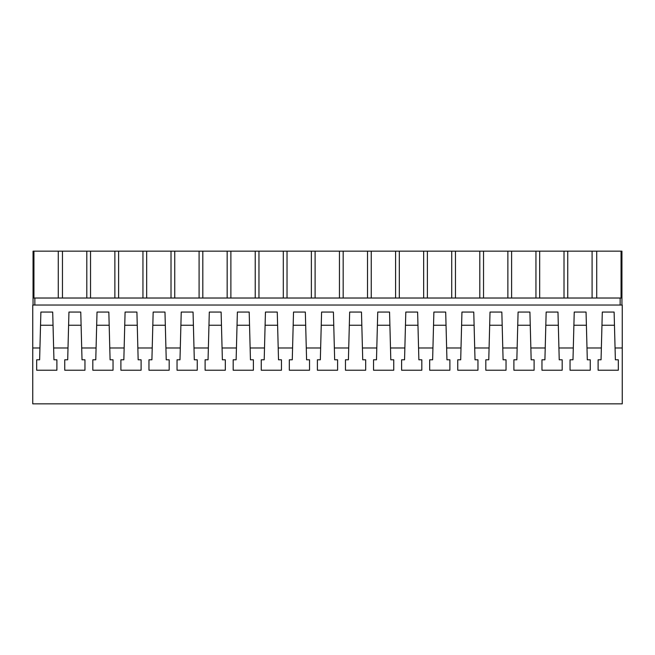 <?xml version="1.0" encoding="UTF-8"?>
<svg xmlns="http://www.w3.org/2000/svg" width="655" height="655" viewBox="0 0 655 655"><rect width="100%" height="100%" fill="white"/><g stroke="black" fill="none" stroke-linecap="round" stroke-linejoin="round"><path stroke-width="0.98" d="M32.75 403.848L32.75 347.985L39.939 347.985L39.627 359.8L36.68 359.8L36.68 370.222L56.895 370.222L56.895 359.8L53.947 359.8L53.636 347.985L68.005 347.985L67.702 359.8L64.755 359.8L64.755 370.222L84.962 370.222L84.962 359.8L82.014 359.8L81.703 347.985L96.08 347.985L95.769 359.8L92.822 359.8L92.822 370.222L113.037 370.222L113.037 359.8L110.089 359.8L109.778 347.985L124.147 347.985L123.844 359.8L120.897 359.8L120.897 370.222L141.103 370.222L141.103 359.8L138.156 359.8L137.853 347.985L152.222 347.985L151.911 359.8L148.963 359.8L148.963 370.222L169.178 370.222L169.178 359.8L166.231 359.8L165.92 347.985L180.297 347.985L179.986 359.8L177.038 359.8L177.038 370.222L197.245 370.222L197.245 359.8L194.298 359.8L193.995 347.985L208.364 347.985L208.053 359.8L205.105 359.8L205.105 370.222L225.32 370.222L225.32 359.8L222.373 359.8L222.061 347.985L236.439 347.985L236.127 359.8L233.18 359.8L233.18 370.222L253.395 370.222L253.395 359.8L250.447 359.8L250.136 347.985L264.505 347.985L264.202 359.8L261.255 359.8L261.255 370.222L281.462 370.222L281.462 359.8L278.514 359.8L278.203 347.985L292.58 347.985L292.269 359.8L289.322 359.8L289.322 370.222L309.537 370.222L309.537 359.8L306.589 359.8L306.278 347.985L320.647 347.985L320.344 359.8L317.397 359.8L317.397 370.222L337.603 370.222L337.603 359.8L334.656 359.8L334.353 347.985L348.722 347.985L348.411 359.8L345.463 359.8L345.463 370.222L365.678 370.222L365.678 359.8L362.731 359.8L362.42 347.985L376.797 347.985L376.486 359.8L373.538 359.8L373.538 370.222L393.745 370.222L393.745 359.8L390.798 359.8L390.495 347.985L404.864 347.985L404.553 359.8L401.605 359.8L401.605 370.222L421.82 370.222L421.82 359.8L418.873 359.8L418.561 347.985L432.939 347.985L432.627 359.8L429.68 359.8L429.68 370.222L449.895 370.222L449.895 359.8L446.947 359.8L446.636 347.985L461.005 347.985L460.702 359.8L457.755 359.8L457.755 370.222L477.962 370.222L477.962 359.8L475.014 359.8L474.703 347.985L489.08 347.985L488.769 359.8L485.822 359.8L485.822 370.222L506.037 370.222L506.037 359.8L503.089 359.8L502.778 347.985L517.147 347.985L516.844 359.8L513.897 359.8L513.897 370.222L534.103 370.222L534.103 359.8L531.156 359.8L530.853 347.985L545.222 347.985L544.911 359.8L541.963 359.8L541.963 370.222L562.178 370.222L562.178 359.8L559.231 359.8L558.92 347.985L573.297 347.985L572.986 359.8L570.038 359.8L570.038 370.222L590.245 370.222L590.245 359.8L587.298 359.8L586.995 347.985L601.364 347.985L601.053 359.8L598.105 359.8L598.105 370.222L618.32 370.222L618.32 359.8L615.372 359.8L615.061 347.985L622.25 347.985L622.25 403.848L32.75 403.848M622.25 347.985L622.25 305.042L32.75 305.042L32.75 347.985M39.939 347.985L40.88 312.058L52.695 312.058L53.636 347.985M68.005 347.985L68.947 312.058L80.761 312.058L81.703 347.985M96.08 347.985L97.022 312.058L108.836 312.058L109.778 347.985M124.147 347.985L125.089 312.058L136.911 312.058L137.853 347.985M152.222 347.985L153.164 312.058L164.978 312.058L165.92 347.985M180.297 347.985L181.239 312.058L193.053 312.058L193.995 347.985M208.364 347.985L209.305 312.058L221.12 312.058L222.061 347.985M236.439 347.985L237.38 312.058L249.195 312.058L250.136 347.985M264.505 347.985L265.447 312.058L277.261 312.058L278.203 347.985M292.58 347.985L293.522 312.058L305.336 312.058L306.278 347.985M320.647 347.985L321.589 312.058L333.411 312.058L334.353 347.985M348.722 347.985L349.664 312.058L361.478 312.058L362.42 347.985M376.797 347.985L377.738 312.058L389.553 312.058L390.495 347.985M404.864 347.985L405.805 312.058L417.62 312.058L418.561 347.985M432.939 347.985L433.88 312.058L445.695 312.058L446.636 347.985M461.005 347.985L461.947 312.058L473.761 312.058L474.703 347.985M489.08 347.985L490.022 312.058L501.836 312.058L502.778 347.985M517.147 347.985L518.089 312.058L529.911 312.058L530.853 347.985M545.222 347.985L546.164 312.058L557.978 312.058L558.92 347.985M573.297 347.985L574.239 312.058L586.053 312.058L586.995 347.985M601.364 347.985L602.305 312.058L614.12 312.058L615.061 347.985M36.68 359.8L36.68 370.222M56.895 359.8L56.895 370.222M596.713 251.152L596.713 298.025L621.939 298.025L621.939 251.152L33.053 251.152L33.053 298.025L620.146 298.025L620.146 305.042M34.854 298.025L34.854 305.042M33.053 298.025L33.053 305.042M53.039 325.248L40.528 325.248M596.713 298.025L567.746 298.025L567.746 251.152M569.089 251.152L590.99 251.152M33.937 251.152L33.937 298.025M62.462 251.152L62.462 298.025M58.279 251.152L58.279 298.025M598.105 359.8L598.105 370.222M618.32 359.8L618.32 370.222M621.939 298.025L621.939 305.042M614.472 325.248L601.961 325.248M621.055 251.152L621.055 298.025M592.087 251.152L592.087 298.025M86.804 298.025L86.804 251.152M64.755 359.8L64.755 370.222M84.962 359.8L84.962 370.222M81.114 325.248L68.603 325.248M90.529 251.152L90.529 298.025M114.871 298.025L114.871 251.152M92.822 359.8L92.822 370.222M113.037 359.8L113.037 370.222M109.18 325.248L96.678 325.248M118.604 251.152L118.604 298.025M142.946 298.025L142.946 251.152M120.897 359.8L120.897 370.222M141.103 359.8L141.103 370.222M137.255 325.248L124.745 325.248M146.671 251.152L146.671 298.025M171.012 298.025L171.012 251.152M148.963 359.8L148.963 370.222M169.178 359.8L169.178 370.222M165.322 325.248L152.82 325.248M174.746 251.152L174.746 298.025M199.087 298.025L199.087 251.152M177.038 359.8L177.038 370.222M197.245 359.8L197.245 370.222M193.397 325.248L180.886 325.248M202.821 251.152L202.821 298.025M227.162 298.025L227.162 251.152M205.105 359.8L205.105 370.222M225.32 359.8L225.32 370.222M221.472 325.248L208.961 325.248M230.887 251.152L230.887 298.025M255.229 298.025L255.229 251.152M233.18 359.8L233.18 370.222M253.395 359.8L253.395 370.222M249.539 325.248L237.028 325.248M258.962 251.152L258.962 298.025M283.304 298.025L283.304 251.152M261.255 359.8L261.255 370.222M281.462 359.8L281.462 370.222M277.614 325.248L265.103 325.248M287.029 251.152L287.029 298.025M311.371 298.025L311.371 251.152M289.322 359.8L289.322 370.222M309.537 359.8L309.537 370.222M305.68 325.248L293.178 325.248M315.104 251.152L315.104 298.025M339.446 298.025L339.446 251.152M317.397 359.8L317.397 370.222M337.603 359.8L337.603 370.222M333.755 325.248L321.245 325.248M343.171 251.152L343.171 298.025M367.512 298.025L367.512 251.152M345.463 359.8L345.463 370.222M365.678 359.8L365.678 370.222M361.822 325.248L349.32 325.248M371.246 251.152L371.246 298.025M395.587 298.025L395.587 251.152M373.538 359.8L373.538 370.222M393.745 359.8L393.745 370.222M389.897 325.248L377.386 325.248M399.321 251.152L399.321 298.025M423.662 298.025L423.662 251.152M401.605 359.8L401.605 370.222M421.82 359.8L421.82 370.222M417.972 325.248L405.461 325.248M427.387 251.152L427.387 298.025M451.729 298.025L451.729 251.152M429.68 359.8L429.68 370.222M449.895 359.8L449.895 370.222M446.039 325.248L433.528 325.248M455.462 251.152L455.462 298.025M479.804 298.025L479.804 251.152M457.755 359.8L457.755 370.222M477.962 359.8L477.962 370.222M474.114 325.248L461.603 325.248M483.529 251.152L483.529 298.025M507.871 298.025L507.871 251.152M485.822 359.8L485.822 370.222M506.037 359.8L506.037 370.222M502.18 325.248L489.678 325.248M511.604 251.152L511.604 298.025M535.946 298.025L535.946 251.152M513.897 359.8L513.897 370.222M534.103 359.8L534.103 370.222M530.255 325.248L517.745 325.248M539.671 251.152L539.671 298.025M564.012 298.025L564.012 251.152M541.963 359.8L541.963 370.222M562.178 359.8L562.178 370.222M558.322 325.248L545.82 325.248M570.038 359.8L570.038 370.222M590.245 359.8L590.245 370.222M586.397 325.248L573.886 325.248"/></g></svg>
